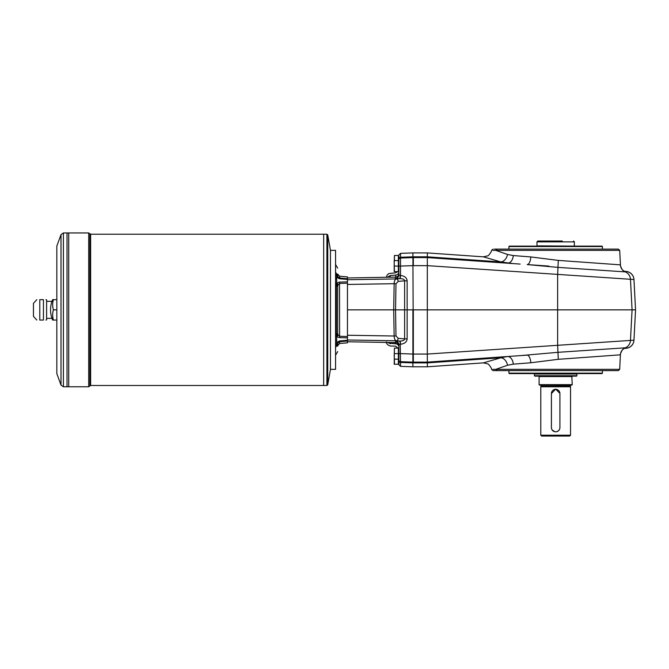 <?xml version="1.0" encoding="UTF-8"?>
<svg xmlns="http://www.w3.org/2000/svg" width="669" height="669" viewBox="0 0 669 669"><rect width="100%" height="100%" fill="white"/><g stroke="black" fill="none" stroke-linecap="round" stroke-linejoin="round"><path stroke-width="1" d="M555.663 373.595L601.983 373.595L602.409 373.168L508.925 373.168L509.352 373.595L555.663 373.595M551.415 393.564L551.415 427.558A4.248 4.248 0 0 0 555.663 431.806A4.248 4.248 0 0 0 559.92 427.558L559.92 393.564A4.248 4.248 0 0 0 555.663 389.316A4.248 4.248 0 0 0 551.415 393.564L555.663 389.141L559.92 393.389A4.248 4.248 0 0 0 559.836 392.552M555.663 385.101L570.54 385.101L555.663 385.101M572.238 376.563L539.097 376.563L539.097 384.642L572.238 384.642L571.811 376.145M43.452 320.05C46.629 320.05 46.629 320.05 43.452 320.05C46.629 320.05 46.629 320.05 43.452 320.05L39.789 320.05C35.842 320.05 35.842 320.05 39.789 320.05L39.789 299.653C35.842 299.653 35.842 299.653 39.789 299.653L43.452 299.653C46.629 299.653 46.629 299.653 43.452 299.653C46.629 299.653 46.629 299.653 43.452 299.653L43.452 320.05M36.82 320.05L33.45 316.395L33.45 303.308L36.82 299.653M45.985 320.05L46.621 319.882L46.621 299.829L45.985 299.653M330.461 369.087L330.461 250.624M347.462 337.845L339.518 337.636L339.626 336.264L347.462 336.507L347.462 340.998L339.626 341.725L338.213 342.595L337.686 344.401C337.686 353.918 337.686 353.918 337.686 344.401L336.624 345.923L336.557 345.355A2.124 1.279 -0 0 0 337.686 344.226M339.518 337.636L336.699 336.699L336.699 342.394L339.518 340.956L339.626 343.506L347.462 342.821L347.462 340.998M336.591 276.882L338.213 277.117L337.686 275.486L338.213 277.117L339.626 277.986L347.462 278.714L347.462 276.891L339.626 276.205L337.686 274.089M347.462 278.714L347.462 283.196L339.626 283.447L338.213 284.593L337.686 286.307L337.686 333.405L338.213 335.119L339.626 336.264L339.518 282.075L347.462 281.866M347.462 336.507L347.462 283.196M330.72 369.347L335.562 369.347L335.562 250.365L330.72 250.365M339.518 340.956L347.462 340.27M335.562 336.833L336.415 335.788L336.699 336.699L338.213 335.119M347.462 279.441L339.518 278.756L339.267 277.911M336.499 340.822L336.448 340.354M336.699 342.394L336.415 344.008L336.699 342.394L338.213 342.595M336.499 278.889L336.591 278.212M339.518 278.756L336.699 277.317L336.557 274.357A2.124 1.288 0 0 1 337.686 275.486L337.686 275.31C337.686 265.794 337.686 265.794 337.686 275.31L336.624 273.78C336.624 263.937 336.624 263.937 336.624 273.78L335.562 272.258M336.699 277.317L336.699 283.012L339.518 282.075M337.761 334.099L336.415 335.788L336.415 283.924L336.699 283.012L338.213 284.593M336.557 345.355L336.415 344.008L337.761 343.582M337.686 346.249L337.686 345.756M336.624 345.923C336.624 355.774 336.624 355.774 336.624 345.923L335.562 347.454M335.562 335.294L337.686 333.229L337.686 286.307A2.124 1.698 0 0 0 336.557 284.81M336.557 274.357L336.624 273.78M336.557 334.893A2.124 1.689 -0 0 0 337.686 333.405M521.235 363.526L530.843 362.774L513.282 364.153L507.503 365.249A8.07 5.996 73.4 0 0 500.897 357.773L483.361 362.874L427.34 366.796L427.34 362.899L413.325 362.899L413.325 362.121L427.34 362.121L427.315 354.06L413.325 354.068L412.898 252.915L427.34 252.915L427.34 257.59L520.164 264.079M624.478 348.332L626.059 348.223A8.505 8.496 176 0 0 633.961 340.187L427.315 354.06L427.315 265.652L413.325 265.643L413.325 263.427L413.325 265.643L400.514 266.07L400.514 258.025A1.698 1.698 0 0 0 398.875 259.723L398.875 273.705A3.404 3.395 90 0 1 395.538 277.117L347.462 277.961M427.34 257.59L413.325 257.59L427.34 257.59L427.315 265.643L633.961 279.517L635.55 309.856L413.325 309.856L413.325 362.121L412.898 362.121L412.898 309.856L347.462 309.856M624.478 271.38L626.059 271.489A8.505 8.496 -176 0 1 633.961 279.517M548.772 266.078L527.172 264.573L558.03 267.391L625.298 271.89L623.834 271.33M413.325 263.427L413.325 257.59L400.514 258.025L400.514 257.247L400.514 258.025M513.048 263.586L500.897 261.939A8.07 5.996 106.6 0 0 507.503 254.463L513.282 255.558L530.851 256.938L520.248 256.11M507.503 365.249L495.813 369.347L493.07 369.347M483.361 362.874L487.592 363.852C488.688 363.501 492.543 369.873 491.573 369.388L493.061 370.618L618.357 370.618L619.695 369.347L620.389 354.829L558.289 359.312L530.851 362.765A8.07 3.128 86 0 0 527.172 355.139L427.34 362.121L427.34 362.899L500.897 357.773L507.411 356.518A8.07 5.327 86 0 1 513.282 364.153M619.695 369.347L495.813 369.347L497.067 370.618M520.164 355.632L558.03 352.312L625.298 347.813L623.834 348.382M491.966 261.32L427.34 256.812L500.897 261.939L483.361 256.837L427.34 252.915M507.503 254.463L495.813 250.365L493.07 250.365M527.172 264.573A8.07 3.128 -86 0 0 530.851 256.938L558.289 260.4L620.456 264.857C619.803 265.024 622.496 270.761 623.115 270.427L624.721 271.497M619.695 250.365L618.357 249.094L497.067 249.094L495.813 250.365L619.695 250.365L620.456 264.857M507.411 263.193A8.07 5.327 94 0 0 513.282 255.558M400.514 366.361L412.898 366.796L412.898 362.121L400.514 361.686A1.698 1.698 0 0 1 398.875 359.989L398.875 364.664L400.514 366.361L400.514 361.686A1.698 1.698 0 0 1 398.875 359.989L398.875 344.736L398.875 353.55L413.325 354.068M624.361 271.313L626.059 271.43A8.496 8.496 0 0 1 633.961 279.466L635.55 309.856L633.961 340.187M494.383 249.094L497.067 249.094L494.383 249.094M493.095 249.094L491.581 250.323C492.593 250.014 488.153 256.679 487.592 255.859L483.361 256.837M508.925 246.543L509.352 246.117L601.983 246.117L602.409 246.543L508.925 246.543L508.925 249.094M635.55 309.856L633.961 340.245A8.496 8.496 0 0 1 626.059 348.281L624.361 348.398M395.546 343.373L395.538 342.595L347.462 341.75M398.791 353.792L398.875 363.568L398.364 363.735M398.364 255.976L398.875 256.143L398.875 265.836M398.875 261.245L398.875 270.937L398.875 261.245L398.364 261.077M398.875 349.527L398.875 358.467L398.875 348.775L398.364 348.608M398.875 259.723L398.875 256.143M395.538 277.117L395.538 278.371A3.395 3.395 180 0 0 398.875 274.976L398.875 266.162L400.514 266.07L400.514 275.461L398.875 274.976L398.875 272.358M398.875 346.517L398.875 344.736A3.395 3.395 0 0 0 395.538 341.341L395.538 342.595A3.404 3.395 90 0 1 398.875 345.998M398.875 359.989A1.698 1.698 0 0 0 400.514 361.686L400.514 362.464L400.514 361.686A1.698 1.698 0 0 1 398.875 359.989A1.698 1.698 0 0 0 400.514 361.686L400.238 344.276A3.395 0.677 90.2 0 0 399.619 341.065L400.187 341.073L400.514 344.242C404.628 343.732 406.844 341.934 407.145 338.84L404.628 338.89C404.536 340.22 403.056 340.947 400.187 341.073M390.219 275.954L390.228 275.528L395.764 275.059L395.764 275.486M386.423 277.075L387.226 274.917L388.915 273.546L395.772 272.827M386.573 276.723A3.395 3.387 44.2 0 1 386.356 277.275L386.573 276.723L387.067 277.267M390.445 342.503L390.487 343.724L387.368 342.369L386.649 342.771L386.398 341.918C386.322 343.841 387.711 345.221 390.571 346.04L395.538 346.132L398.766 348.691M387.351 277.259L390.228 275.528L390.169 277.209M576.912 375.719L534.422 375.719L534.849 376.145L576.486 376.145L576.912 375.719L576.912 374.013L534.422 374.013L534.849 373.595M327.743 384.784L330.461 369.347L330.461 250.365L327.743 234.919L327.743 384.784L326.907 385.486L326.907 234.217L327.743 234.919M53.42 320.05L52.667 320.05A25.497 25.497 0 0 1 52.667 299.653L53.42 299.653A23.365 20.237 0 0 0 53.42 309.856A23.365 20.237 180 0 0 53.42 320.05L56.823 320.05M63.396 386.766L61.004 385.085L61.004 234.627L63.396 232.946L63.396 386.766L68.715 386.757L68.715 232.946L88.693 232.946L88.693 386.766L89.855 385.996L89.855 233.707L90.633 234.217L326.907 234.217M88.693 386.766L68.715 386.766L68.706 232.946L67.025 232.946L67.025 386.766L67.017 232.946L63.396 232.946M61.004 385.085L56.823 373.595L56.823 246.117L61.004 234.627M90.633 234.217L90.633 385.486L323.662 385.486L323.671 234.217L323.662 385.486L326.907 385.486M53.42 299.653L56.823 299.653M53.42 309.856L56.823 309.856M574.111 246.117L536.973 245.866L536.973 241.869L537.817 241.016L549.04 241.016M572.238 384.642L571.811 385.068L539.523 385.068L539.097 384.642M555.663 386.766L570.54 386.766L570.54 435.201L540.795 435.201L540.795 386.766L555.663 386.766M559.92 427.558L559.836 428.386M559.593 429.189L559.2 429.916M558.674 430.56L556.909 431.622M556.499 431.722L555.722 431.806M554.835 431.722L552.134 429.924M551.741 429.189L551.499 428.394M540.962 385.486L540.962 386.13L570.373 386.13L570.54 386.766M551.499 392.561A4.248 4.248 0 0 0 551.415 393.389M540.795 435.201L541.647 436.054L569.687 436.054L570.54 435.201M561.191 241.442L560.764 241.016L550.144 241.442M560.764 241.016L550.57 241.016M562.294 241.016L537.817 241.016M398.364 364.245L398.364 348.097L394.426 348.097L394.2 364.245L398.364 364.245M394.2 355.958L394.426 359.144L398.364 359.144M394.426 358.718L394.426 364.245M394.2 260.567L394.2 271.614L398.364 271.614L398.364 255.466L394.426 255.466L394.2 263.753M394.426 255.466L394.426 260.994M394.2 263.327L394.426 271.614M394.426 266.086L398.364 266.086M394.426 260.567L398.364 260.567M394.426 348.097L394.2 356.385M394.426 353.625L398.364 353.625M400.187 278.639C403.056 278.764 404.536 279.491 404.628 280.821L407.145 280.871C406.844 277.777 404.628 275.979 400.514 275.461L400.187 278.639L399.619 278.647A3.395 0.677 89.8 0 0 400.238 275.427M398.875 344.736L400.238 344.276M347.462 279.734L396.349 278.931A2.551 1.806 85 0 1 398.197 281.381L404.628 280.821L404.628 338.89L398.197 338.33A2.551 1.806 -85 0 1 396.349 340.78C394.994 340.345 394.258 338.757 394.141 336.014L395.989 335.93L395.538 309.856L395.989 283.781L394.141 283.698C394.258 280.955 394.994 279.366 396.349 278.931L399.619 278.647L395.538 278.371M339.626 277.986L339.626 276.205M335.562 275.118L337.761 276.13M337.761 285.613L335.562 282.878M398.448 348.691L398.448 363.652M337.327 345.38L337.669 344.635M335.562 344.585L336.415 344.008M335.562 284.417L337.686 286.483M620.389 264.882A8.07 8.061 -86.3 0 0 625.298 271.89A8.496 8.488 -86 0 1 630.466 279.274L632.071 309.856L630.466 340.437A8.496 8.488 86 0 1 625.298 347.813A8.07 8.061 -93.7 0 0 620.389 354.829M558.289 260.4L557.628 274.758L557.628 344.953L558.289 359.312M427.34 362.899L491.966 358.392M413.325 257.59L413.325 256.812L400.514 257.247A1.698 1.673 180 0 0 398.875 258.911M427.34 256.812L413.325 256.812M413.325 362.899L400.514 362.464L412.898 362.899M390.47 343.306L395.538 343.791C397.57 344.008 398.682 345.07 398.875 346.977M398.875 271.89C398.707 273.696 397.67 274.758 395.764 275.059L395.764 277.108M398.197 281.381L395.989 283.781M574.362 245.866L574.362 241.869L536.973 241.869M398.791 348.691L398.791 363.652M398.448 256.06L398.364 271.104M398.791 256.06L398.875 270.937M347.462 339.977L396.349 340.78L399.619 341.065L395.538 341.341M407.145 338.84L407.145 280.871M347.462 284.459L394.141 283.698L393.698 309.856L394.141 336.014L347.462 335.244M395.989 335.93L398.197 338.33M400.514 257.247L400.514 253.35L398.875 255.048M400.514 362.464A1.698 1.673 180 0 1 398.875 360.8M539.523 376.145L539.097 376.563M339.626 343.506L337.686 345.622M90.633 385.486L89.855 385.996M335.562 355.247L337.686 351.568M337.686 268.144L335.562 264.464M513.048 356.125L507.411 356.518M624.721 348.214L623.098 349.31C622.521 348.9 619.787 354.754 620.456 354.854M412.898 366.796L427.34 366.796M395.772 272.709L397.988 271.614M88.693 232.946L89.855 233.707M46.621 318.352L51.998 318.352M46.621 301.359L51.998 301.359M570.373 385.486L570.373 386.13M540.962 386.13L540.795 386.766M576.486 373.595L576.912 374.013M534.422 375.719L534.422 374.013M574.362 241.869L573.517 241.016M398.875 358.467L398.364 358.634M400.514 253.35L412.898 252.915M602.409 246.543L602.409 249.094M508.925 370.618L508.925 373.168M602.409 370.618L602.409 373.168M335.989 328.37L335.562 328.797M335.989 291.341L335.562 290.915L335.989 291.341"/></g></svg>
